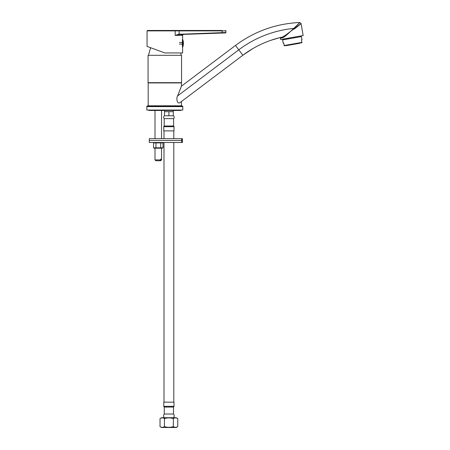 <?xml version="1.0" encoding="UTF-8"?>
<svg xmlns="http://www.w3.org/2000/svg" width="450" height="450" viewBox="0 0 450 450"><rect width="100%" height="100%" fill="white"/><g stroke="black" fill="none" stroke-linecap="round" stroke-linejoin="round"><path stroke-width="0.67" d="M181.564 82.682L148.061 82.682L148.061 55.311L181.564 55.311L181.564 82.682M179.331 102.971L179.82 102.735C176.861 104.394 176.22 97.554 177.587 95.934L181.44 86.169L235.479 45.444L242.859 55.232A102.139 102.139 0 0 1 281.903 37.159C283.084 36.962 286.048 34.993 290.79 31.241L300.313 24.193C301.449 22.793 302.507 22.944 294.227 29.042A1.226 0.377 -122.4 0 0 293.76 28.406L299.143 23.231C300.15 21.707 301.072 21.932 293.76 28.406L290.79 31.241C286.408 35.392 283.669 37.547 282.566 37.704A0.652 0.529 77.3 0 0 281.903 37.159L281.357 37.282M181.44 101.514L242.859 55.232L179.82 102.735L181.44 101.514L181.44 105.806L148.185 105.806L148.185 82.929L181.44 82.929L181.44 86.169M235.479 45.444C254.582 31.258 276.019 23.608 299.79 22.5L301.044 23.512L303.165 35.539L280.631 39.51L280.406 38.222L282.566 37.704M280.187 37.558L280.907 37.389M180.844 87.581L180.197 89.145M146.835 106.622A0.652 0.652 0 0 1 147.487 105.969L182.132 105.969A0.652 0.652 0 0 1 182.79 106.622L182.79 110.053L146.835 110.053L146.835 106.622L182.79 106.622M286.599 45.591L299.638 43.296M284.181 45.517L284.237 45.844L301.944 42.722L301.882 42.396L284.181 45.517L283.742 43.026L283.179 43.127L282.611 39.909L301.444 36.585L302.006 39.808L301.444 39.904L301.882 42.396M282.971 39.842L282.847 39.116M301.078 36.652L300.949 35.927M182.604 46.035L182.604 52.943L164.835 52.943L147.06 46.406L147.06 30.881L147.471 30.471L222.019 30.471M222.176 30.471L222.216 30.881L225.911 30.881A0.411 0.411 0 0 0 225.501 30.471A0.411 0.411 0 0 1 225.911 30.881L225.911 32.529A0.411 0.411 0 0 1 225.518 32.934L222.036 33.069M179.387 44.123L182.419 44.123L182.402 42.699M174.938 30.471L175.174 30.881L222.216 30.881L222.216 32.653L182.638 34.149L182.604 34.554L183.392 34.526A0.816 0.816 -92.2 0 0 182.604 35.342L182.604 39.499M182.604 35.342L175.174 35.37L175.174 30.881L147.06 30.881M179.106 30.471L179.145 34.149L175.174 35.37L178.459 34.554L225.518 32.934A0.411 0.411 0 0 0 225.911 32.529L222.216 32.653L222.193 33.064M225.658 32.535L223.341 32.614M182.391 43.301L182.402 43.898M148.472 55.311L150.609 47.711L147.96 46.733L164.835 52.943M181.822 35.37A0.816 0.782 -90 0 1 182.604 34.554L183.358 34.526A0.816 0.816 -92.2 0 0 183.347 34.526L183.302 34.532M182.638 34.149L179.145 34.149L179.106 34.554L178.459 34.554L178.526 34.149M182.604 34.554A0.816 0.782 -92.2 0 0 181.851 35.37M183.105 43.802L183.105 42.812M182.419 47.098L182.419 39.499M182.419 42.491L179.387 42.491M149.287 140.451L149.287 142.493L181.62 142.493L181.62 140.451L182.464 140.451L182.464 142.493L182.453 138.656L149.287 138.656L149.287 140.451L181.62 140.451L181.637 138.656M181.62 142.493L182.441 142.493M162.99 147.808L153.557 147.808L154.373 148.213L162.174 148.213L162.99 147.808L162.99 142.903L153.557 142.903L154.373 142.493M162.174 142.493L162.99 142.903M160.684 147.808L160.684 142.903M155.964 147.808L155.964 142.903M153.557 147.808L153.557 142.903M160.042 160.718L155.824 160.718L155.008 159.896L160.774 159.896L160.042 160.718L160.729 160.718L161.544 159.896L160.644 160.718M160.774 159.081L161.376 159.081L160.774 159.081L160.774 159.896M161.376 159.081L161.376 159.896M164.548 115.774A1.721 1.721 0 0 0 164.199 118.637L164.199 125.989A0.816 0.816 -90 0 0 163.789 126.698L174.004 126.698A0.816 0.816 90 0 0 173.593 125.989L164.199 125.989A0.816 0.816 -90 0 0 163.789 126.698L163.789 130.894L174.004 130.894L174.004 126.698A0.816 0.816 90 0 0 173.593 125.989L173.593 118.637L173.593 125.989M174.004 406.322A0.816 0.816 90 0 1 173.514 407.07L173.514 414.017L173.514 407.07L164.278 407.07A0.816 0.816 -90 0 1 163.789 406.322L163.789 402.171L174.004 402.171L174.004 406.322L163.789 406.322A0.816 0.816 -90 0 0 164.278 407.07L164.278 414.017L173.514 414.017A2.621 2.621 0 0 1 173.391 417.696M176.254 417.696L177.767 418.567L176.254 417.696L161.544 417.696L160.026 418.567C161.505 417.656 162.984 417.656 164.464 418.567L164.025 418.337L164.464 418.567C167.422 417.656 170.376 417.656 173.334 418.567L172.778 418.416L173.334 418.567C174.814 417.656 176.287 417.656 177.767 418.567L177.767 426.623L176.254 427.5L161.544 427.5L160.026 426.623L160.026 418.567L161.544 417.696M176.749 418.095L176.276 417.96L176.749 418.095M176.749 427.101L176.276 427.23L176.749 427.101M175.68 427.5L162.118 427.5M164.199 125.989L164.199 118.637L173.593 118.637A1.721 1.721 0 0 0 173.25 115.774M168.896 111.69L164.486 111.69L164.486 115.774L173.312 115.774L173.312 111.69L168.896 111.69L168.896 115.774M164.548 110.464L164.548 111.69M173.25 110.464L173.25 111.69M173.801 402.171L173.801 142.493M173.801 138.656L173.801 130.894M163.997 402.171L163.997 142.493M163.997 138.656L163.997 130.894M164.278 407.07L164.278 414.017A2.621 2.621 0 0 0 164.402 417.696M160.026 426.623C161.505 427.539 162.984 427.539 164.464 426.623C167.422 427.539 170.376 427.539 173.334 426.623C174.814 427.539 176.287 427.539 177.767 426.623M173.334 426.623L173.334 418.567M164.464 426.623L164.464 418.567M181.249 110.053A1.226 1.226 0 0 1 180.338 110.464L149.287 110.464A1.226 1.226 0 0 1 148.371 110.053M280.406 38.222A0.652 0.652 -176.9 0 0 279.608 37.704L270.546 40.416M293.76 28.406A108.917 108.917 0 0 0 238.781 49.821L177.587 95.934M225.501 30.471A0.411 0.411 0 0 1 225.911 30.881M182.784 43.312L182.784 46.986A11.368 11.368 0 0 0 182.784 39.611L182.784 43.312M183.133 42.688L183.15 43.943L183.116 42.682M182.784 39.611L182.784 46.986M180.838 52.943L181.153 55.311M252.692 48.679L242.859 55.232M155.008 110.464L155.008 138.656M155.008 148.213L155.008 159.896M161.544 110.464L161.544 138.656M161.544 148.213L161.544 159.896"/></g></svg>
